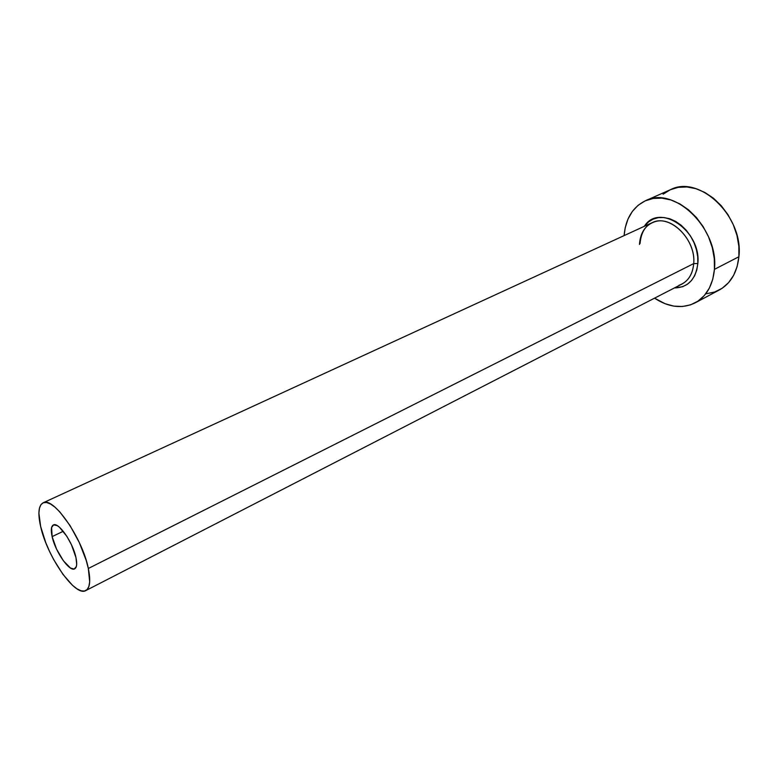 <?xml version="1.0" encoding="UTF-8"?>
<svg xmlns="http://www.w3.org/2000/svg" width="778" height="778" viewBox="0 0 778 778"><rect width="100%" height="100%" fill="white"/><g stroke="black" fill="none" stroke-linecap="round" stroke-linejoin="round"><path stroke-width="1.17" d="M52.126 536.616C50.716 530.168 51.124 526.288 53.351 524.975C58.389 521.571 72.947 542.422 75.962 557.593L76.691 564.274L76.312 566.647L74.163 569.029L70.487 568.047L63.407 560.831L56.541 549.083L52.126 536.616L51.601 527.494L53.604 524.878L57.212 525.607L59.449 527.241L66.898 536.392L71.479 544.795L75.962 557.593C77.255 563.826 76.828 567.58 74.698 568.835C69.543 572.209 55.267 551.68 52.126 536.616L63.271 531.277L52.126 536.616M85.775 590.59C75.33 597.29 47.059 556.542 40.641 526.511C37.714 513.412 38.521 505.525 43.062 502.841C53.03 495.975 82.458 538.055 88.332 568.475L693.713 263.586L88.332 568.475C90.802 580.748 89.947 588.119 85.775 590.59L681.907 284.087C688.9 280.255 692.828 273.418 693.713 263.586L697.837 263.509L697.71 256.614L696.398 249.544L693.976 242.59L690.514 236.045L686.177 230.171L681.129 225.212L675.596 221.36L669.79 218.764L663.965 217.519L658.334 217.646L653.121 219.133L648.521 221.905L644.379 226.281C659.102 202.28 701.435 230.648 697.837 263.509L693.713 263.586C696.057 240.772 672.28 215.603 654.794 221.74C645.429 224.968 640.333 232.525 639.477 244.428M695.328 302.768L719.319 289.98C730.639 283.63 737.165 272.553 738.896 256.74L714.437 269.353C712.842 285.361 706.414 296.525 695.162 302.856C682.306 309.012 668.769 307.446 654.541 298.159L665.122 303.741L673.836 306.124L682.432 306.503L690.592 304.84L697.992 301.144L704.323 295.533L709.322 288.171L712.745 279.331L714.437 269.353L738.896 256.74C743.914 216.663 699.354 174.291 670.49 189.676L645.458 200.743C674.147 185.388 719.096 228.761 714.437 269.353L714.292 258.636L712.298 247.628L708.525 236.794L703.137 226.593L696.359 217.461L688.481 209.788L679.846 203.875L670.831 199.936L661.806 198.127L653.131 198.458L645.137 200.889L638.135 205.275L632.358 211.412L628.002 219.036L625.191 227.837L624.102 235.608C625.57 218.686 632.689 207.065 645.458 200.743M697.837 263.509L696.806 269.956L694.657 275.704L691.486 280.518L687.431 284.233L682.666 286.703L674.4 287.948C687.966 287.588 695.785 279.448 697.837 263.509M706.55 293.714L714.729 291.983L722.169 288.268L728.558 282.667L733.615 275.354L737.116 266.601L738.896 256.74L738.847 246.179L736.951 235.335L733.275 224.686L727.975 214.679L721.274 205.732L713.465 198.225L704.878 192.467L695.892 188.665L686.877 186.953L678.192 187.352L670.461 189.686M670.169 189.813L663.119 194.199M679 285.283C687.684 282.161 692.585 274.926 693.713 263.586C696.281 239.216 669.352 213.318 652.061 222.751L43.082 502.831M88.332 568.475L86.173 560.286L79.298 542.548L70.001 525.49L59.818 511.905L54.927 507.139L50.434 503.959L46.505 502.481L43.305 502.744L40.923 504.689L39.445 508.219L38.9 513.169L40.641 526.511L45.785 542.694L49.413 551.125L53.575 559.411L62.93 574.339L72.529 585.357L76.993 588.849L81.009 590.774L84.413 591.056L87.068 589.627L88.857 586.534L89.684 581.856L88.332 568.475M640.051 243.465C641.023 232.914 645.03 226.009 652.061 222.751"/></g></svg>
